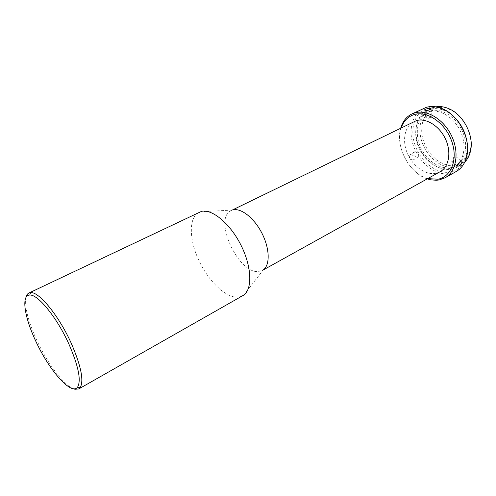 <?xml version="1.0" encoding="UTF-8"?>
<svg xmlns="http://www.w3.org/2000/svg" width="496" height="496" viewBox="0 0 496 496"><rect width="100%" height="100%" fill="white"/><g stroke="black" fill="none" stroke-linecap="round" stroke-linejoin="round"><path stroke-width="0.37" stroke-dasharray="2.48 1.86" d="M73.265 388.715C63.314 384.691 47.027 362.601 36.574 339.797C28.111 321.123 24.546 307.092 25.866 297.699M242.68 295.79L237.361 297.216C225.066 297.507 207.787 280.308 198.431 259.513C188.957 238.756 188.765 217.136 199.132 212.17M243.679 295.145L263.426 269.756L258.683 271.504C238.247 274.369 212.759 218.246 231.235 210.552L233.325 209.845M440.113 171.721L435.798 173.296C425.481 175.355 412.777 166.228 407.377 153.369C401.872 140.548 404.624 126.077 413.98 121.539M456.277 171.473L450.418 173.619C437.143 176.198 421.129 164.684 414.464 148.558C407.669 132.482 411.345 114.216 423.448 108.438M427.515 108.165C432.5 106.727 437.813 107.229 443.467 109.672C458.75 115.965 470.351 138.235 466.742 154.368C464.473 164.25 459.153 170.128 450.783 172.007C437.472 174.635 421.371 162.508 415.4 146.115C409.243 129.772 414.433 112.009 427.515 108.165M431.421 117.006L426.92 117.831L425.779 117.54L426.405 116.61C428.749 115.742 430.627 115.568 432.041 116.083L431.421 117.006M453.009 161.739L451.757 161.64L452.346 159.514L454.801 156.86L456.14 156.897C456.097 158.59 455.055 160.202 453.009 161.739M413.428 159.954C409.913 159.768 408.797 158.05 410.087 154.802L410.322 154.653C413.683 154.981 414.786 156.705 413.633 159.824L413.428 159.954M414.588 151.832L414.352 151.987C413.156 155.192 414.278 156.922 417.725 157.176L417.93 157.046C419.163 153.853 418.054 152.117 414.588 151.832M430.46 110.961C441.13 107.706 455.663 116.43 462.123 130.56C468.695 144.64 465.614 160.599 455.923 165.844L451.087 167.623C439.754 169.93 425.971 160.177 420.224 146.357C414.365 132.587 417.539 116.938 427.862 111.96L430.46 110.961M449.506 168.504L454.336 166.724C464.027 161.485 467.083 145.514 460.499 131.403C454.026 117.254 439.493 108.506 428.823 111.755L426.231 112.747C415.915 117.726 412.759 133.387 418.63 147.182C424.39 161.02 438.179 170.798 449.506 168.504M464.795 162.087L460.796 165.143L455.601 167.059C443.573 169.496 429.021 159.216 422.995 144.658C416.845 130.15 420.261 113.634 431.229 108.364L436.021 106.845M431.036 108.984L427.168 110.317C416.225 115.58 412.858 132.134 419.039 146.704C425.103 161.318 439.667 171.666 451.682 169.254L456.866 167.35C465.502 161.839 468.67 152.322 466.364 138.812M455.998 118.904C447.987 110.744 439.692 107.434 431.123 108.965M435.153 108.128C439.809 106.807 444.751 107.322 449.984 109.672C463.4 115.456 473.432 134.72 470.481 149.029C468.515 158.174 463.679 163.655 455.96 165.466C443.92 167.939 429.319 157.096 423.962 142.309C418.444 127.571 423.293 111.569 435.153 108.128M401.258 127.739L401.245 127.776C394.549 145.719 409.163 173.78 427.701 178.579L427.701 178.579M427.261 178.858C409.076 173.104 395.052 146.177 400.762 127.98M263.289 269.929L262.409 270.419M443.467 109.672L442.804 108.909M466.742 154.368L466.984 155.347M425.779 117.54L424.706 110.137M451.757 161.64L457.622 165.974M414.352 151.987L410.087 154.802M431.96 116.665L429.17 118.662L426.92 117.831M454.801 156.86L452.482 158.193L452.346 159.514M455.923 165.844L454.336 166.724M460.796 165.143L456.866 167.35M449.984 109.672L449.357 108.922M470.481 149.029L470.735 149.972M232.357 210.099L200.235 211.724M232.618 209.876L231.235 210.552M432.041 116.083L431.061 109.151M456.14 156.897L461.522 160.84M417.93 157.046L413.633 159.824M427.862 111.96L426.231 112.747M431.229 108.364L427.168 110.317"/><path stroke-width="0.74" d="M35.538 340.647C48.782 369.948 71.554 396.087 77.624 387.066C81.363 380.407 78.461 366.091 68.925 344.119C57.015 317.583 37.733 294.01 29.717 295.07C21.068 295.039 24.428 317.049 35.538 340.647M25.866 297.699C26.375 295.331 27.373 293.781 28.867 293.049L30.634 292.634C38.942 291.456 58.943 315.803 71.263 343.288C81.121 366.042 84.078 380.847 80.147 387.711L78.79 388.926L74.952 389.279L73.265 388.715M28.867 293.049L201.5 211.37C212.238 208.779 230.218 223.665 240.957 245.148C251.794 266.588 252.588 288.994 243.679 295.145L78.79 388.926M233.325 209.845C241.558 207.998 254.591 218.5 262.142 233.641C269.768 248.75 270.115 264.895 263.426 269.756M232.618 209.876L416.429 120.609C426.182 117.719 439.518 125.978 445.526 139.116C451.633 152.222 448.948 166.966 440.113 171.721L263.289 269.929M400.762 127.98L401.171 126.672C403.223 120.739 406.77 116.517 411.804 114.006L414.606 112.933C426.913 109.108 443.994 119.431 451.744 136.195C459.618 152.898 456.215 171.728 445.042 177.822L439.214 179.936L436.263 180.271L430.9 179.843L428.569 179.273L427.726 178.603L437.968 179.211C451.31 176.954 458.261 159.067 451.633 140.994C445.203 122.878 427.112 110.503 414.203 114.551C407.972 116.541 403.657 120.937 401.258 127.739M458.788 166.005C460.927 164.523 462.005 162.924 462.024 161.206L460.722 161.07C458.763 162.682 457.727 164.319 457.622 165.974L458.788 166.005M430.385 109.672L430.993 108.68C429.579 108.14 427.701 108.357 425.351 109.325L424.706 110.137C426.114 110.583 428.005 110.428 430.385 109.672M411.804 114.006L426.262 107.359C431.421 105.859 436.939 106.38 442.804 108.909C458.676 115.432 470.741 138.601 466.984 155.347C465.391 162.88 461.819 168.256 456.277 171.473L445.042 177.822M436.021 106.845C440.299 106.138 444.745 106.832 449.357 108.922C463.338 114.948 473.816 135.061 470.735 149.972C469.799 154.95 467.821 158.987 464.795 162.087M466.364 138.812C464.653 131.266 461.199 124.626 455.998 118.904M428.569 179.273L427.261 178.858M77.624 387.066L80.147 387.711M29.717 295.07L30.634 292.634M401.239 127.745L401.171 126.672M431.061 109.151L430.993 108.68M461.522 160.84L462.024 161.206"/></g></svg>

